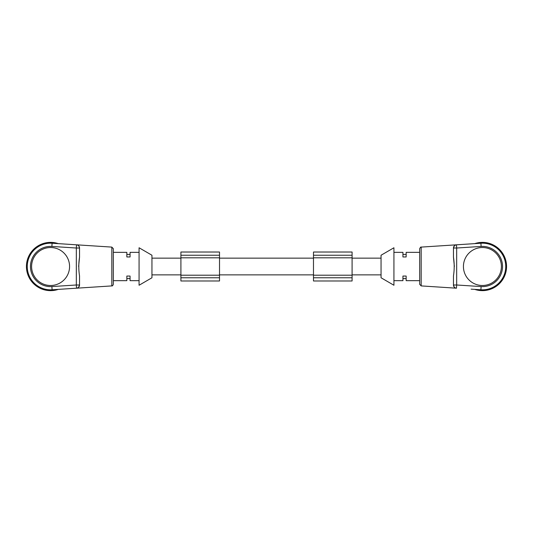 <?xml version="1.0" encoding="UTF-8"?>
<svg xmlns="http://www.w3.org/2000/svg" width="533" height="533" viewBox="0 0 533 533"><rect width="100%" height="100%" fill="white"/><g stroke="black" fill="none" stroke-linecap="round" stroke-linejoin="round"><path stroke-width="0.8" d="M151.945 266.507L151.945 255.24L139.073 247.765L139.073 285.248L151.945 277.766L151.945 266.507M139.073 252.349L130.065 252.349L130.065 256.959L126.847 256.959L126.847 252.349L113.329 252.349M139.073 280.664L130.065 280.664L130.065 276.047L126.847 276.047L126.847 280.664L113.329 280.664M111.823 247.099L113.329 248.704L113.329 284.302C112.856 285.561 112.356 286.101 111.823 285.908L111.823 247.099L76.605 244.82C78.191 244.907 79.17 245.973 79.544 248.025L79.544 257.059C78.551 263.369 78.551 269.671 79.544 275.954L79.544 284.988A3.218 3.218 0 0 1 76.532 288.2L52.094 289.785A23.332 23.332 0 0 1 27.25 266.507A23.332 23.332 0 0 1 52.094 243.228L76.532 244.814A3.218 3.218 0 0 1 79.544 248.025L76.326 248.025L76.532 244.814M78.631 287.227L79.544 284.988L79.544 275.954M76.532 288.2L76.326 284.988L79.544 284.988C79.177 287.04 78.198 288.106 76.605 288.193L78.085 287.68M69.57 266.507A18.988 18.988 0 0 0 41.088 250.064A18.988 18.988 0 0 0 41.088 282.95A18.988 18.988 0 0 0 69.57 266.507M78.631 266.507L79.544 257.086M78.524 245.68L78.085 245.333M61.888 243.861L66.552 244.167M61.888 289.153L52.094 289.785L61.888 289.153M126.847 254.441L130.065 254.441M126.847 278.572L130.065 278.572M58.264 289.386A24.132 24.132 0 0 1 38.516 245.606A24.132 24.132 0 0 1 58.264 243.628M219.516 280.984L180.907 280.984L219.516 280.984L219.516 277.766L180.907 277.766L180.907 280.984M180.907 252.022L219.516 252.022L180.907 252.022L180.907 277.766M219.516 252.022L219.516 255.24L180.907 255.24M219.516 255.24L219.516 277.766M352.093 258.139L381.055 258.139M352.093 280.984L352.093 252.022L313.484 252.022L313.484 280.984L352.093 280.984L313.484 280.984M352.093 277.766L313.484 277.766M352.093 255.24L313.484 255.24M352.093 252.022L313.484 252.022M474.736 243.628A24.132 24.132 0 0 1 504.418 276.427A24.132 24.132 0 0 1 474.736 289.386M381.055 266.507L381.055 277.766L393.927 285.248L393.927 247.765L381.055 255.24L381.055 266.507M402.935 254.441L406.153 254.441M402.935 278.572L406.153 278.572M419.671 252.349L406.153 252.349L406.153 256.959L402.935 256.959L402.935 252.349L393.927 252.349M419.671 266.507L419.671 248.704C420.39 247.305 420.897 246.766 421.177 247.099L421.177 285.908L419.671 284.302L419.671 266.507L419.671 280.664L406.153 280.664L406.153 276.047L402.935 276.047L402.935 280.664L393.927 280.664M463.43 266.507A18.988 18.988 0 0 0 491.912 282.95A18.988 18.988 0 0 0 491.912 250.064A18.988 18.988 0 0 0 463.43 266.507M454.369 266.507L453.456 257.086L453.456 248.025A3.218 3.218 0 0 1 456.468 244.814L480.906 243.228A23.332 23.332 0 0 1 505.75 266.507A23.332 23.332 0 0 1 480.906 289.785L471.112 289.153M453.456 257.059C454.449 263.369 454.449 269.671 453.456 275.954L453.456 284.988A3.218 3.218 0 0 0 456.468 288.2L456.674 284.988L481.112 286.574A20.114 20.114 0 0 0 502.532 266.507A20.114 20.114 0 0 0 481.112 246.439L480.906 243.228L456.468 244.814L456.674 248.025L453.456 248.025C453.823 245.973 454.802 244.907 456.395 244.82L454.915 245.333M455.149 287.82L454.063 286.867L453.456 284.988L453.456 275.954M454.369 245.78L453.456 248.025M454.476 287.334L454.915 287.68M421.177 285.908L456.395 288.193M51.888 286.574L76.326 284.988L76.326 248.025L51.888 246.439A20.114 20.114 0 0 0 30.468 266.507A20.114 20.114 0 0 0 51.888 286.574L52.094 289.785M51.888 246.439L52.094 243.228M219.516 257.819L180.907 257.819M219.516 275.195L180.907 275.195M352.093 275.195L313.484 275.195M352.093 257.819L313.484 257.819M481.112 286.574L480.906 289.785M481.112 246.439L456.674 248.025L456.674 284.988L453.456 284.988M151.945 274.875L180.907 274.875M151.945 258.139L180.907 258.139M111.823 285.908L76.605 288.193M219.516 274.875L313.484 274.875M219.516 258.139L313.484 258.139M352.093 274.875L381.055 274.875M421.177 247.099L456.395 244.82"/></g></svg>
